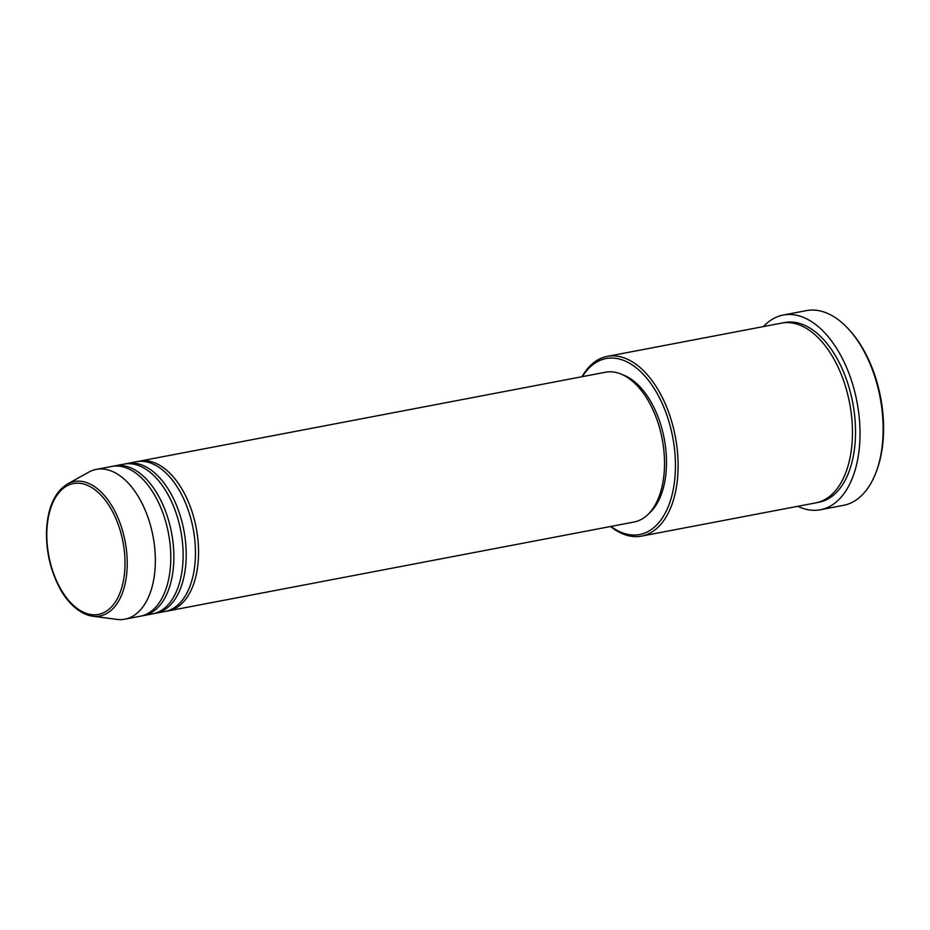<?xml version="1.0" encoding="UTF-8"?>
<svg xmlns="http://www.w3.org/2000/svg" width="930" height="930" viewBox="0 0 930 930"><rect width="100%" height="100%" fill="white"/><g stroke="black" fill="none" stroke-linecap="round" stroke-linejoin="round"><path stroke-width="1.4" d="M137.977 461.489A76.237 43.187 79.2 0 1 139.512 461.152A76.237 43.187 79.2 0 1 198.497 556.21A76.237 43.187 79.2 0 1 168.086 610.929A76.237 43.187 79.2 0 1 166.528 611.173M125.631 463.849A76.237 43.187 79.2 0 1 127.166 463.5L136.419 461.733A76.237 43.187 79.2 0 1 195.405 556.791A76.237 43.187 79.2 0 1 165.005 611.51L155.74 613.277A76.237 43.187 79.2 0 1 154.194 613.521M127.166 463.5A76.237 43.187 79.2 0 1 186.151 558.558A76.237 43.187 79.2 0 1 155.74 613.277M113.286 466.209A76.237 43.187 79.2 0 1 114.82 465.86L124.085 464.093A76.237 43.187 79.2 0 1 183.059 559.151A76.237 43.187 79.2 0 1 152.66 613.87L143.394 615.637A76.237 43.187 79.2 0 1 141.848 615.881M114.82 465.86A76.237 43.187 79.2 0 1 173.805 560.918A76.237 43.187 79.2 0 1 143.394 615.637M96.302 469.394L111.74 466.453A76.237 43.187 79.2 0 1 170.725 561.511A76.237 43.187 79.2 0 1 140.314 616.23L124.887 619.171A76.237 43.187 79.2 0 1 116.831 619.38L92.651 616.195A68.448 38.769 79.2 0 0 127.178 566.882A68.448 38.769 79.2 0 0 108.299 500.433A68.448 38.769 79.2 0 0 67.425 484.03L88.745 472.161A76.237 43.187 79.2 0 1 96.302 469.394A76.237 43.187 79.2 0 1 155.287 564.452A76.237 43.187 79.2 0 1 124.887 619.171M610.963 526.427A89.582 50.743 -100.8 0 0 675.366 470.243A89.582 50.743 -100.8 0 0 642.037 373.035A89.582 50.743 -100.8 0 0 582.389 376.65M581.971 376.731A91.489 51.824 79.2 0 1 607.244 356.388A91.489 51.824 79.2 0 1 678.028 470.452A91.489 51.824 79.2 0 1 641.537 536.11A91.489 51.824 79.2 0 1 610.545 526.508M849.381 330.034L850.45 331.231A97.208 55.056 79.2 0 1 883.5 433.403A97.208 55.056 79.2 0 1 876.92 469.952L876.362 471.464A99.115 56.137 -100.8 0 0 883.07 434.194A99.115 56.137 -100.8 0 0 849.381 330.034A99.115 56.137 -100.8 0 0 806.391 310.62L783.258 315.038A99.115 56.137 79.2 0 1 859.936 438.611A99.115 56.137 79.2 0 1 820.4 509.745A99.115 56.137 79.2 0 1 797.766 506.304M820.4 509.745L843.545 505.327A99.115 56.137 -100.8 0 0 876.362 471.464M607.244 356.388L781.595 323.117A91.489 51.824 79.2 0 1 852.38 437.181A91.489 51.824 79.2 0 1 815.889 502.851L641.537 536.11M139.512 461.152L605.477 372.244A76.237 43.187 79.2 0 1 664.462 467.302A76.237 43.187 79.2 0 1 634.051 522.021L168.086 610.929M622.461 374.685A74.33 42.106 79.2 0 1 666.426 466.209A74.33 42.106 79.2 0 1 648.942 513.488M763.472 326.57A99.115 56.137 79.2 0 1 783.258 315.038M46.86 531.367A66.6 37.723 -100.8 0 0 83.805 612.393A66.6 37.723 -100.8 0 0 124.957 566.614A66.6 37.723 -100.8 0 0 88.013 485.588A66.6 37.723 -100.8 0 0 46.86 531.367M783.141 322.861A91.489 51.824 79.2 0 1 855.461 436.6A91.489 51.824 79.2 0 1 817.423 502.514M67.425 484.03C54.591 492.11 47.616 507.768 46.5 531.007C46.082 551.327 50.406 570.183 59.45 587.574C65.705 599.99 78.306 614.242 92.651 616.195"/></g></svg>
